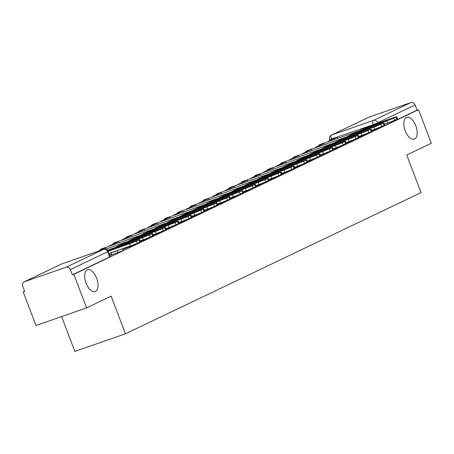 <?xml version="1.0" encoding="UTF-8"?>
<svg xmlns="http://www.w3.org/2000/svg" width="454" height="454" viewBox="0 0 454 454"><rect width="100%" height="100%" fill="white"/><g stroke="black" fill="none" stroke-linecap="round" stroke-linejoin="round"><path stroke-width="0.68" d="M405.235 130.763A11.571 5.817 -109.2 0 1 406.705 117.319A11.571 5.817 -109.2 0 1 415.785 125.724A11.571 5.817 -109.2 0 1 414.309 139.174A11.571 5.817 -109.2 0 1 405.235 130.763M86.067 283.211A11.571 5.817 -109.2 0 1 87.543 269.767A11.571 5.817 -109.2 0 1 96.623 278.171A11.571 5.817 -109.2 0 1 95.147 291.621A11.571 5.817 -109.2 0 1 86.067 283.211M358.944 137.114L366.866 134.14L367.292 133.885L367.121 133.425M346.084 143.254L354.006 140.286L354.438 140.031L354.262 139.565M333.23 149.394L341.147 146.426L341.578 146.171L341.402 145.706M320.371 155.54L328.287 152.567L328.719 152.311L328.543 151.852M307.511 161.681L315.428 158.713L315.859 158.452L315.683 157.992M294.652 167.821L302.574 164.853L303 164.598L302.824 164.132M281.792 173.967L289.714 170.993L290.14 170.738L289.964 170.273M268.933 180.107L276.855 177.134L277.281 176.878L277.105 176.419M256.073 186.248L263.995 183.28L264.421 183.024L264.245 182.559M243.213 192.388L251.136 189.42L251.567 189.165L251.391 188.699M230.354 198.534L238.276 195.561L238.708 195.305L238.532 194.845M217.5 204.675L225.417 201.707L225.848 201.445L225.672 200.986M204.641 210.815L212.557 207.847L212.988 207.591L212.812 207.126M191.781 216.961L199.703 213.987L200.129 213.732L199.953 213.267M178.921 223.101L186.844 220.133L187.269 219.872L187.093 219.413M166.062 229.242L173.984 226.274L174.41 226.018L174.234 225.553M153.202 235.382L161.125 232.414L161.55 232.159L161.374 231.693M140.343 241.528L148.265 238.554L148.696 238.299L148.52 237.839M124.629 248.661L135.405 244.7L135.837 244.439L135.661 243.98M111.769 254.808L122.546 250.841L122.977 250.585L122.296 248.798M24.624 291.241L23.211 291.916L24.686 291.406L22.7 286.173A3.615 3.121 -115.5 0 1 24.09 281.883A3.615 3.121 -115.5 0 1 24.368 281.769L66.125 267.236L103.467 249.399L61.71 263.933L24.368 281.769M61.602 316.586L74.836 351.419L125.446 333.804L111.145 296.161L86.583 307.891L73.826 274.307L418.543 109.652L431.3 143.243L406.739 154.973L421.034 192.615L125.446 333.804M86.583 307.891L35.974 325.507L23.211 291.916M368.546 117.376A3.615 3.121 64.5 0 1 368.807 117.228A3.615 3.121 64.5 0 1 369.085 117.115L410.842 102.581A3.615 3.121 64.5 0 1 415.075 104.931L417.067 110.163L379.726 128L371.803 130.973M417.067 110.163L418.543 109.652M72.351 274.818L110.118 256.726L108.131 251.493L70.359 269.585L72.351 274.818L73.826 274.307M70.359 269.585A3.615 3.121 -115.5 0 0 66.125 267.236M109.8 255.897L111.86 254.915L111.434 253.922A2.168 1.873 64.5 0 1 111.315 252.617M122.659 249.751L124.719 248.769L124.402 248.066M110.441 249.961A11.208 0.539 -20.8 0 0 109.198 250.642L126.337 244.678A11.208 0.539 159.2 0 0 130.128 242.867L112.989 248.832A11.208 0.539 -20.8 0 0 110.441 249.961M139.577 239.508L140.411 241.698L139.77 242.084L138.935 239.894L139.577 239.508L111.599 249.081A4.517 3.899 -115.5 0 0 111.258 249.223L107.819 250.869M108.881 253.468L130.48 245.949L129.645 243.753L108.041 251.272M129.645 243.753L136.546 241.034L137.375 243.225L130.48 245.949M138.935 239.894L136.546 241.034M139.77 242.084L137.375 243.225M113.154 249.263L112.989 248.832M123.301 243.821A11.208 0.539 -20.8 0 0 122.058 244.502L139.196 238.532A11.208 0.539 159.2 0 0 142.987 236.721L125.849 242.686A11.208 0.539 -20.8 0 0 123.301 243.821M152.436 233.362L153.27 235.558L152.629 235.944L151.795 233.748L152.436 233.362L124.458 242.941A4.517 3.899 -115.5 0 0 124.112 243.083L116.78 246.59A4.517 3.899 -115.5 0 0 115.849 247.243M140.116 240.926L143.339 239.808L142.505 237.612L117.126 246.448A4.517 3.899 -115.5 0 0 116.78 246.59M142.505 237.612L149.4 234.894L150.234 237.084L143.339 239.808M151.795 233.748L149.4 234.894M152.629 235.944L150.234 237.084M126.013 243.123L125.849 242.686M136.16 237.68A11.208 0.539 -20.8 0 0 134.917 238.356L152.056 232.391A11.208 0.539 159.2 0 0 155.847 230.581L138.708 236.545A11.208 0.539 -20.8 0 0 136.16 237.68M106.179 248.94L105.742 247.788L97.542 251.459M105.742 247.788L99.46 250.79M165.296 227.221L166.13 229.418L165.483 229.803L164.654 227.607L165.296 227.221L137.318 236.801A4.517 3.899 -115.5 0 0 136.972 236.943L129.64 240.444A4.517 3.899 -115.5 0 0 128.709 241.097M152.975 234.786L156.193 233.668L155.364 231.472L129.98 240.302A4.517 3.899 -115.5 0 0 129.64 240.444M155.364 231.472L162.26 228.748L163.094 230.944L156.193 233.668M164.654 227.607L162.26 228.748M165.483 229.803L163.094 230.944M138.873 236.982L138.708 236.545M149.02 231.534A11.208 0.539 -20.8 0 0 147.777 232.215L164.916 226.251A11.208 0.539 159.2 0 0 168.706 224.441L151.568 230.405A11.208 0.539 -20.8 0 0 149.02 231.534M119.039 242.799L118.602 241.647L109.346 245.818L109.465 246.13M118.602 241.647L109.346 245.818M111.383 245.461L111.264 245.149M178.155 221.081L178.989 223.277L178.343 223.657L177.508 221.467L178.155 221.081L150.178 230.66A4.517 3.899 -115.5 0 0 149.831 230.802L142.499 234.304A4.517 3.899 -115.5 0 0 141.569 234.956M165.835 228.646L169.053 227.522L168.218 225.332L142.84 234.162A4.517 3.899 -115.5 0 0 142.499 234.304M168.218 225.332L175.119 222.608L175.953 224.804L169.053 227.522M177.508 221.467L175.119 222.608M178.343 223.657L175.953 224.804M151.732 230.836L151.568 230.405M161.879 225.394A11.208 0.539 -20.8 0 0 160.631 226.075L177.775 220.111A11.208 0.539 159.2 0 0 181.566 218.295L164.427 224.265A11.208 0.539 -20.8 0 0 161.879 225.394M131.898 236.653L131.461 235.507L129.543 236.171L122.205 239.678L122.325 239.99M131.461 235.507L122.205 239.678M124.243 239.32L124.124 239.008M191.015 214.941L191.849 217.131L191.202 217.517L190.368 215.321L191.015 214.941L163.037 224.514A4.517 3.899 -115.5 0 0 162.691 224.656L155.353 228.163A4.517 3.899 -115.5 0 0 154.428 228.816M178.694 222.5L181.912 221.382L181.078 219.186L155.699 228.022A4.517 3.899 -115.5 0 0 155.353 228.163M181.078 219.186L187.979 216.467L188.813 218.658L181.912 221.382M190.368 215.321L187.979 216.467M191.202 217.517L188.813 218.658M164.592 224.696L164.427 224.265M174.733 219.254A11.208 0.539 -20.8 0 0 173.49 219.929L190.629 213.965A11.208 0.539 159.2 0 0 194.426 212.154L177.287 218.119A11.208 0.539 -20.8 0 0 174.733 219.254M144.758 230.513L144.321 229.361L135.065 233.538L135.184 233.844M144.321 229.361L135.065 233.538M137.102 233.18L136.983 232.868M203.874 208.795L204.703 210.991L204.062 211.377L203.227 209.181L203.874 208.795L175.897 218.374A4.517 3.899 -115.5 0 0 175.55 218.516L168.213 222.017A4.517 3.899 -115.5 0 0 167.288 222.67M191.554 216.359L194.772 215.241L193.937 213.045L168.559 221.875A4.517 3.899 -115.5 0 0 168.213 222.017M193.937 213.045L200.838 210.321L201.672 212.517L194.772 215.241M203.227 209.181L200.838 210.321M204.062 211.377L201.672 212.517M177.452 218.556L177.287 218.119M187.593 213.113A11.208 0.539 -20.8 0 0 186.35 213.789L203.488 207.824A11.208 0.539 159.2 0 0 207.279 206.014L190.141 211.978A11.208 0.539 -20.8 0 0 187.593 213.113M157.612 224.372L157.175 223.22L147.925 227.392L148.044 227.704M157.175 223.22L147.925 227.392M149.962 227.034L149.843 226.728M216.728 202.654L217.562 204.85L216.921 205.236L216.087 203.04L216.728 202.654L188.756 212.234A4.517 3.899 -115.5 0 0 188.41 212.376L181.072 215.877A4.517 3.899 -115.5 0 0 180.147 216.53M204.413 210.219L207.631 209.095L206.797 206.905L181.418 215.735A4.517 3.899 -115.5 0 0 181.072 215.877M206.797 206.905L213.698 204.181L214.532 206.377L207.631 209.095M216.087 203.04L213.698 204.181M216.921 205.236L214.532 206.377M190.305 212.41L190.141 211.978M200.452 206.967A11.208 0.539 -20.8 0 0 199.21 207.648L216.348 201.684A11.208 0.539 159.2 0 0 220.139 199.874L203 205.838A11.208 0.539 -20.8 0 0 200.452 206.967M170.471 218.232L170.034 217.08L168.116 217.744L160.784 221.251L160.898 221.563M170.034 217.08L160.784 221.251M162.816 220.894L162.702 220.582M229.588 196.514L230.422 198.704L229.781 199.09L228.947 196.9L229.588 196.514L201.616 206.088A4.517 3.899 -115.5 0 0 201.27 206.23L193.932 209.737A4.517 3.899 -115.5 0 0 193.007 210.389M217.273 204.073L220.491 202.955L219.657 200.759L194.278 209.595A4.517 3.899 -115.5 0 0 193.932 209.737M219.657 200.759L226.557 198.04L227.392 200.231L220.491 202.955M228.947 196.9L226.557 198.04M229.781 199.09L227.392 200.231M203.165 206.269L203 205.838M213.312 200.827A11.208 0.539 -20.8 0 0 212.069 201.508L229.208 195.538A11.208 0.539 159.2 0 0 232.998 193.727L215.86 199.692A11.208 0.539 -20.8 0 0 213.312 200.827M183.331 212.086L182.894 210.94L180.976 211.604L173.638 215.111L173.757 215.417M182.894 210.94L173.638 215.111M175.675 214.753L175.556 214.441M242.447 190.368L243.282 192.564L242.64 192.95L241.806 190.754L242.447 190.368L214.47 199.947A4.517 3.899 -115.5 0 0 214.129 200.089L206.791 203.596A4.517 3.899 -115.5 0 0 205.866 204.249M230.127 197.933L233.35 196.815L232.516 194.618L207.137 203.454A4.517 3.899 -115.5 0 0 206.791 203.596M232.516 194.618L239.417 191.9L240.245 194.091L233.35 196.815M241.806 190.754L239.417 191.9M242.64 192.95L240.245 194.091M216.025 200.129L215.86 199.692M226.171 194.687A11.208 0.539 -20.8 0 0 224.929 195.362L242.067 189.397A11.208 0.539 159.2 0 0 245.858 187.587L228.72 193.552A11.208 0.539 -20.8 0 0 226.171 194.687M196.19 205.946L195.753 204.794L186.498 208.965L186.617 209.277M195.753 204.794L186.498 208.965M188.535 208.607L188.416 208.301M255.307 184.228L256.141 186.424L255.5 186.81L254.666 184.613L255.307 184.228L227.329 193.807A4.517 3.899 -115.5 0 0 226.989 193.949L219.651 197.45A4.517 3.899 -115.5 0 0 218.72 198.103M242.986 191.792L246.21 190.669L245.376 188.478L219.997 197.308A4.517 3.899 -115.5 0 0 219.651 197.45M245.376 188.478L252.271 185.754L253.105 187.95L246.21 190.669M254.666 184.613L252.271 185.754M255.5 186.81L253.105 187.95M228.884 193.989L228.72 193.552M239.031 188.541A11.208 0.539 -20.8 0 0 237.788 189.222L254.927 183.257A11.208 0.539 159.2 0 0 258.718 181.447L241.579 187.411A11.208 0.539 -20.8 0 0 239.031 188.541M209.05 199.805L208.613 198.653L199.357 202.825L199.476 203.137M208.613 198.653L199.357 202.825M201.394 202.467L201.275 202.155M268.166 178.087L269.001 180.283L268.354 180.664L267.525 178.473L268.166 178.087L240.189 187.661A4.517 3.899 -115.5 0 0 239.843 187.803L232.51 191.31A4.517 3.899 -115.5 0 0 231.58 191.963M255.846 185.652L259.064 184.528L258.235 182.338L232.851 191.168A4.517 3.899 -115.5 0 0 232.51 191.31M258.235 182.338L265.13 179.614L265.965 181.81L259.064 184.528M267.525 178.473L265.13 179.614M268.354 180.664L265.965 181.81M241.744 187.843L241.579 187.411M251.891 182.4A11.208 0.539 -20.8 0 0 250.648 183.081L267.786 177.117A11.208 0.539 159.2 0 0 271.577 175.301L254.439 181.271A11.208 0.539 -20.8 0 0 251.891 182.4M221.91 193.659L221.473 192.513L219.554 193.177L212.217 196.684L212.336 196.996M221.473 192.513L212.217 196.684M214.254 196.327L214.135 196.014M281.026 171.947L281.86 174.137L281.213 174.523L280.379 172.327L281.026 171.947L253.048 181.521A4.517 3.899 -115.5 0 0 252.702 181.662L245.37 185.17A4.517 3.899 -115.5 0 0 244.439 185.822M268.706 179.506L271.923 178.388L271.089 176.192L245.71 185.028A4.517 3.899 -115.5 0 0 245.37 185.17M271.089 176.192L277.99 173.473L278.824 175.664L271.923 178.388M280.379 172.327L277.99 173.473M281.213 174.523L278.824 175.664M254.603 181.702L254.439 181.271M264.75 176.26A11.208 0.539 -20.8 0 0 263.507 176.935L280.646 170.971A11.208 0.539 159.2 0 0 284.437 169.16L267.298 175.125A11.208 0.539 -20.8 0 0 264.75 176.26M234.769 187.519L234.332 186.367L225.076 190.538L225.195 190.85M234.332 186.367L225.076 190.538M227.113 190.186L226.994 189.874M293.886 165.801L294.72 167.997L294.073 168.383L293.239 166.187L293.886 165.801L265.908 175.38A4.517 3.899 -115.5 0 0 265.562 175.522L258.224 179.024A4.517 3.899 -115.5 0 0 257.299 179.676M281.565 173.366L284.783 172.248L283.949 170.051L258.57 178.882A4.517 3.899 -115.5 0 0 258.224 179.024M283.949 170.051L290.849 167.327L291.684 169.524L284.783 172.248M293.239 166.187L290.849 167.327M294.073 168.383L291.684 169.524M267.463 175.562L267.298 175.125M277.604 170.119A11.208 0.539 -20.8 0 0 276.361 170.795L293.5 164.83A11.208 0.539 159.2 0 0 297.296 163.02L280.158 168.984A11.208 0.539 -20.8 0 0 277.604 170.119M247.629 181.379L247.192 180.227L237.936 184.398L238.055 184.71M247.192 180.227L237.936 184.398M239.973 184.04L239.854 183.734M306.745 159.66L307.574 161.857L306.932 162.243L306.098 160.046L306.745 159.66L278.767 169.24A4.517 3.899 -115.5 0 0 278.421 169.382L271.083 172.883A4.517 3.899 -115.5 0 0 270.158 173.536M294.425 167.225L297.642 166.102L296.808 163.911L271.43 172.741A4.517 3.899 -115.5 0 0 271.083 172.883M296.808 163.911L303.709 161.187L304.543 163.383L297.642 166.102M306.098 160.046L303.709 161.187M306.932 162.243L304.543 163.383M280.322 169.416L280.158 168.984M290.464 163.973A11.208 0.539 -20.8 0 0 289.221 164.654L306.359 158.69A11.208 0.539 159.2 0 0 310.156 156.88L293.012 162.844A11.208 0.539 -20.8 0 0 290.464 163.973M260.483 175.238L260.046 174.086L258.127 174.75L250.795 178.257L250.914 178.57M260.046 174.086L250.795 178.257M252.833 177.9L252.713 177.588M319.599 153.52L320.433 155.711L319.792 156.097L318.958 153.906L319.599 153.52L291.627 163.094A4.517 3.899 -115.5 0 0 291.281 163.236L283.943 166.743A4.517 3.899 -115.5 0 0 283.018 167.395M307.284 161.079L310.502 159.961L309.668 157.765L284.289 166.601A4.517 3.899 -115.5 0 0 283.943 166.743M309.668 157.765L316.569 155.047L317.403 157.237L310.502 159.961M318.958 153.906L316.569 155.047M319.792 156.097L317.403 157.237M293.176 163.275L293.012 162.844M303.323 157.833A11.208 0.539 -20.8 0 0 302.08 158.508L319.219 152.544A11.208 0.539 159.2 0 0 323.01 150.734L305.871 156.698A11.208 0.539 -20.8 0 0 303.323 157.833M273.342 169.092L272.905 167.946L270.987 168.61L263.655 172.117L263.768 172.424M272.905 167.946L263.655 172.117M265.686 171.76L265.573 171.447M332.459 147.374L333.293 149.57L332.651 149.956L331.817 147.76L332.459 147.374L304.486 156.953A4.517 3.899 -115.5 0 0 304.14 157.095L296.803 160.602A4.517 3.899 -115.5 0 0 295.877 161.255M320.144 154.939L323.361 153.821L322.527 151.625L297.149 160.461A4.517 3.899 -115.5 0 0 296.803 160.602M322.527 151.625L329.428 148.906L330.262 151.097L323.361 153.821M331.817 147.76L329.428 148.906M332.651 149.956L330.262 151.097M306.036 157.135L305.871 156.698M316.183 151.693A11.208 0.539 -20.8 0 0 314.94 152.368L332.078 146.404A11.208 0.539 159.2 0 0 335.869 144.593L318.731 150.558A11.208 0.539 -20.8 0 0 316.183 151.693M286.202 162.952L285.765 161.8L276.514 165.971L276.628 166.283M285.765 161.8L276.514 165.971M278.546 165.614L278.433 165.307M345.318 141.234L346.152 143.43L345.511 143.816L344.677 141.62L345.318 141.234L317.34 150.813A4.517 3.899 -115.5 0 0 317 150.955L309.662 154.456A4.517 3.899 -115.5 0 0 308.737 155.109M332.998 148.798L336.221 147.675L335.387 145.484L310.008 154.315A4.517 3.899 -115.5 0 0 309.662 154.456M335.387 145.484L342.288 142.76L343.122 144.957L336.221 147.675M344.677 141.62L342.288 142.76M345.511 143.816L343.122 144.957M318.895 150.995L318.731 150.558M329.042 145.547A11.208 0.539 -20.8 0 0 327.799 146.228L344.938 140.263A11.208 0.539 159.2 0 0 348.729 138.453L331.59 144.417A11.208 0.539 -20.8 0 0 329.042 145.547M299.061 156.812L298.624 155.66L289.368 159.831L289.487 160.143M298.624 155.66L289.368 159.831M291.406 159.473L291.286 159.161M358.178 135.093L359.012 137.29L358.371 137.67L357.536 135.479L358.178 135.093L330.2 144.667A4.517 3.899 -115.5 0 0 329.859 144.809L322.522 148.316A4.517 3.899 -115.5 0 0 321.597 148.969M345.857 142.658L349.081 141.535L348.246 139.344L322.868 148.174A4.517 3.899 -115.5 0 0 322.522 148.316M348.246 139.344L355.147 136.62L355.976 138.816L349.081 141.535M357.536 135.479L355.147 136.62M358.371 137.67L355.976 138.816M331.755 144.849L331.59 144.417M341.902 139.406A11.208 0.539 -20.8 0 0 340.659 140.087L357.797 134.123A11.208 0.539 159.2 0 0 361.588 132.307L344.45 138.271A11.208 0.539 -20.8 0 0 341.902 139.406M311.921 150.666L311.484 149.519L309.566 150.183L302.228 153.69L302.347 154.002M311.484 149.519L302.228 153.69M304.265 153.333L304.146 153.021M371.037 128.953L371.871 131.144L371.23 131.529L370.396 129.333L371.037 128.953L343.059 138.527A4.517 3.899 -115.5 0 0 342.713 138.669L335.381 142.176A4.517 3.899 -115.5 0 0 334.45 142.828M358.717 136.512L361.94 135.394L361.106 133.198L335.722 142.034A4.517 3.899 -115.5 0 0 335.381 142.176M361.106 133.198L368.001 130.48L368.835 132.67L361.94 135.394M370.396 129.333L368.001 130.48M371.23 131.529L368.835 132.67M344.614 138.708L344.45 138.271M354.761 133.266A11.208 0.539 -20.8 0 0 353.518 133.941L370.657 127.977A11.208 0.539 159.2 0 0 374.448 126.167L357.309 132.131A11.208 0.539 -20.8 0 0 354.761 133.266M324.78 144.525L324.343 143.373L315.087 147.544L315.207 147.856M324.343 143.373L315.087 147.544M317.125 147.192L317.006 146.88M383.897 122.807L384.731 125.003L384.084 125.389L383.255 123.193L383.897 122.807L355.919 132.386A4.517 3.899 -115.5 0 0 355.573 132.528L348.241 136.03A4.517 3.899 -115.5 0 0 347.31 136.682M371.576 130.372L374.794 129.254L373.965 127.058L348.581 135.888A4.517 3.899 -115.5 0 0 348.241 136.03M373.965 127.058L380.861 124.334L381.695 126.53L374.794 129.254M383.255 123.193L380.861 124.334M384.084 125.389L381.695 126.53M357.474 132.568L357.309 132.131M367.621 127.126A11.208 0.539 -20.8 0 0 366.378 127.801L383.516 121.837A11.208 0.539 159.2 0 0 387.307 120.026L370.169 125.991A11.208 0.539 -20.8 0 0 367.621 127.126M337.64 138.385L337.203 137.233L327.947 141.404L328.066 141.716M337.203 137.233L327.947 141.404M329.984 141.046L329.865 140.74M396.756 116.667L397.591 118.863L396.944 119.249L396.109 117.053L396.756 116.667L368.779 126.246A4.517 3.899 -115.5 0 0 368.432 126.388L361.095 129.889A4.517 3.899 -115.5 0 0 360.17 130.542M384.436 124.231L387.654 123.108L386.819 120.917L361.441 129.748A4.517 3.899 -115.5 0 0 361.095 129.889M386.819 120.917L393.72 118.193L394.554 120.389L387.654 123.108M396.109 117.053L393.72 118.193M396.944 119.249L394.554 120.389M370.333 126.422L370.169 125.991M362.264 135.956L362.037 135.36M349.41 142.102L349.177 141.5M336.55 148.242L336.323 147.641M323.691 154.383L323.464 153.787M310.831 160.523L310.604 159.927M297.972 166.669L297.745 166.068M285.112 172.809L284.885 172.208M272.252 178.95L272.025 178.354M259.393 185.096L259.166 184.494M246.539 191.236L246.306 190.635M233.679 197.377L233.452 196.781M220.82 203.517L220.593 202.921M207.96 209.663L207.733 209.061M195.101 215.803L194.874 215.202M182.241 221.944L182.014 221.348M169.382 228.09L169.155 227.488M156.522 234.23L156.295 233.628M143.663 240.37L143.436 239.774M130.809 246.511L130.576 245.915M122.035 248.888L111.281 252.872M117.949 252.657L117.24 250.801A3.615 1.816 -109.2 0 1 117.166 250.585M375.123 129.816L374.896 129.214M373.188 124.708L329.649 139.611L329.962 140.439M331.59 139.667L331.38 139.117A3.615 1.816 70.8 0 1 331.743 134.952L373.506 120.418L410.842 102.581M369.085 117.115L331.743 134.952A3.615 3.121 -115.5 0 0 331.471 135.065A3.615 3.615 0 0 0 329.649 139.611M107.303 250.216L117.705 246.596A3.615 1.816 70.8 0 0 117.609 246.636A3.615 1.816 -109.2 0 0 117.087 247.175M105.385 249.218L130.559 240.455A3.615 1.816 70.8 0 0 130.468 240.495A3.615 1.816 -109.2 0 0 129.946 241.034M101.758 248.815A3.615 1.816 70.8 0 0 101.662 248.843A3.615 1.816 70.8 0 0 101.565 248.883A3.615 1.816 70.8 0 0 100.873 249.865M99.749 250.404A3.615 3.615 0 0 1 101.662 248.843L143.419 234.309A3.615 1.816 70.8 0 0 143.328 234.349A3.615 1.816 -109.2 0 0 142.8 234.894M114.618 242.674A3.615 1.816 70.8 0 0 114.522 242.703A3.615 1.816 70.8 0 0 114.425 242.742A3.615 1.816 70.8 0 0 113.733 243.724M112.609 244.263A3.615 3.615 0 0 1 114.522 242.703L156.278 228.169A3.615 1.816 70.8 0 0 156.187 228.209A3.615 1.816 -109.2 0 0 155.66 228.748M127.478 236.534A3.615 1.816 70.8 0 0 127.381 236.562A3.615 1.816 70.8 0 0 127.285 236.602A3.615 1.816 70.8 0 0 126.592 237.584M125.463 238.117A3.615 3.615 0 0 1 127.381 236.562L169.138 222.029A3.615 1.816 70.8 0 0 169.041 222.068A3.615 1.816 -109.2 0 0 168.519 222.608M140.337 230.394A3.615 1.816 70.8 0 0 140.241 230.416A3.615 1.816 70.8 0 0 140.144 230.456A3.615 1.816 70.8 0 0 139.452 231.438M138.322 231.977A3.615 3.615 0 0 1 140.241 230.416L181.997 215.888A3.615 1.816 70.8 0 0 181.901 215.922A3.615 1.816 -109.2 0 0 181.379 216.467M153.197 224.248A3.615 1.816 70.8 0 0 153.1 224.276A3.615 1.816 70.8 0 0 153.004 224.316A3.615 1.816 70.8 0 0 152.311 225.298M151.182 225.837A3.615 3.615 0 0 1 153.1 224.276L194.857 209.742A3.615 1.816 70.8 0 0 194.76 209.782A3.615 1.816 -109.2 0 0 194.238 210.321M166.056 218.107A3.615 1.816 70.8 0 0 165.954 218.136A3.615 1.816 70.8 0 0 165.863 218.175A3.615 1.816 70.8 0 0 165.171 219.157M164.042 219.696A3.615 3.615 0 0 1 165.954 218.136L207.716 203.602A3.615 1.816 70.8 0 0 207.62 203.642A3.615 1.816 -109.2 0 0 207.098 204.181M178.916 211.967A3.615 1.816 70.8 0 0 178.814 211.995A3.615 1.816 70.8 0 0 178.723 212.029A3.615 1.816 70.8 0 0 178.03 213.011M176.901 213.55A3.615 3.615 0 0 1 178.814 211.995L220.576 197.462A3.615 1.816 70.8 0 0 220.479 197.501A3.615 1.816 -109.2 0 0 219.957 198.04M191.77 205.821A3.615 1.816 70.8 0 0 191.673 205.849A3.615 1.816 70.8 0 0 191.582 205.889A3.615 1.816 70.8 0 0 190.884 206.871M189.761 207.41A3.615 3.615 0 0 1 191.673 205.849L233.43 191.316A3.615 1.816 70.8 0 0 233.339 191.355A3.615 1.816 -109.2 0 0 232.817 191.894M204.629 199.681A3.615 1.816 70.8 0 0 204.533 199.709A3.615 1.816 70.8 0 0 204.436 199.749A3.615 1.816 70.8 0 0 203.744 200.73M202.62 201.27A3.615 3.615 0 0 1 204.533 199.709L246.289 185.175A3.615 1.816 70.8 0 0 246.199 185.215A3.615 1.816 -109.2 0 0 245.671 185.754M217.489 193.54A3.615 1.816 70.8 0 0 217.392 193.569A3.615 1.816 70.8 0 0 217.296 193.608A3.615 1.816 70.8 0 0 216.603 194.584M215.48 195.124A3.615 3.615 0 0 1 217.392 193.569L259.149 179.035A3.615 1.816 70.8 0 0 259.058 179.075A3.615 1.816 -109.2 0 0 258.53 179.614M230.348 187.4A3.615 1.816 70.8 0 0 230.252 187.423A3.615 1.816 70.8 0 0 230.155 187.462A3.615 1.816 70.8 0 0 229.463 188.444M228.339 188.983A3.615 3.615 0 0 1 230.252 187.423L272.008 172.895A3.615 1.816 70.8 0 0 271.918 172.929A3.615 1.816 -109.2 0 0 271.39 173.473M243.208 181.254A3.615 1.816 70.8 0 0 243.111 181.282A3.615 1.816 70.8 0 0 243.015 181.322A3.615 1.816 70.8 0 0 242.322 182.304M241.193 182.843A3.615 3.615 0 0 1 243.111 181.282L284.868 166.749A3.615 1.816 70.8 0 0 284.772 166.788A3.615 1.816 -109.2 0 0 284.249 167.327M256.067 175.113A3.615 1.816 70.8 0 0 255.971 175.142A3.615 1.816 70.8 0 0 255.874 175.182A3.615 1.816 70.8 0 0 255.182 176.163M254.053 176.697A3.615 3.615 0 0 1 255.971 175.142L297.728 160.608A3.615 1.816 70.8 0 0 297.631 160.648A3.615 1.816 -109.2 0 0 297.109 161.187M268.927 168.973A3.615 1.816 70.8 0 0 268.825 169.002A3.615 1.816 70.8 0 0 268.734 169.036A3.615 1.816 70.8 0 0 268.042 170.017M266.912 170.556A3.615 3.615 0 0 1 268.825 169.002L310.587 154.468A3.615 1.816 70.8 0 0 310.491 154.508A3.615 1.816 -109.2 0 0 309.969 155.047M281.786 162.827A3.615 1.816 70.8 0 0 281.684 162.855A3.615 1.816 70.8 0 0 281.594 162.895A3.615 1.816 70.8 0 0 280.901 163.877M279.772 164.416A3.615 3.615 0 0 1 281.684 162.855L323.447 148.322A3.615 1.816 70.8 0 0 323.35 148.362A3.615 1.816 -109.2 0 0 322.828 148.901M294.64 156.687A3.615 1.816 70.8 0 0 294.544 156.715A3.615 1.816 70.8 0 0 294.453 156.755A3.615 1.816 70.8 0 0 293.761 157.737M292.631 158.276A3.615 3.615 0 0 1 294.544 156.715L336.3 142.181A3.615 1.816 70.8 0 0 336.21 142.221A3.615 1.816 -109.2 0 0 335.688 142.76M307.5 150.546A3.615 1.816 70.8 0 0 307.403 150.575A3.615 1.816 70.8 0 0 307.313 150.614A3.615 1.816 70.8 0 0 306.615 151.591M305.491 152.13A3.615 3.615 0 0 1 307.403 150.575L349.16 136.041A3.615 1.816 70.8 0 0 349.069 136.081A3.615 1.816 -109.2 0 0 348.541 136.62M320.359 144.406A3.615 1.816 70.8 0 0 320.263 144.429A3.615 1.816 70.8 0 0 320.166 144.468A3.615 1.816 70.8 0 0 319.474 145.45M318.35 145.989A3.615 3.615 0 0 1 320.263 144.429L362.02 129.901A3.615 1.816 70.8 0 0 361.929 129.935A3.615 1.816 -109.2 0 0 361.401 130.48M109.686 256.981L107.7 251.749A3.615 3.121 64.5 0 0 103.467 249.399A3.615 1.816 -109.2 0 1 103.563 249.359A3.615 1.816 -109.2 0 1 103.762 249.314M379.726 128L379.521 127.466M377.859 123.085L377.739 122.767L373.137 124.583A3.615 1.816 70.8 0 1 373.506 120.418A3.615 3.121 64.5 0 1 377.739 122.767L415.075 104.931M108.131 251.493A3.615 3.615 0 0 0 103.563 249.359L61.801 263.893A3.615 3.615 0 0 0 61.432 264.046A3.615 3.121 -115.5 0 1 61.71 263.933A3.615 1.816 -109.2 0 1 61.801 263.893A3.615 1.816 -109.2 0 1 61.903 263.865M24.09 281.883L61.432 264.046A3.615 3.121 -115.5 0 0 61.171 264.188M111.434 253.922L109.42 254.881M111.599 249.081L107.831 250.886M124.458 242.941L117.126 246.448M137.318 236.801L129.98 240.302M150.178 230.66L142.84 234.162M163.037 224.514L155.699 228.022M175.897 218.374L168.559 221.875M188.756 212.234L181.418 215.735M201.616 206.088L194.278 209.595M214.47 199.947L207.137 203.454M227.329 193.807L219.997 197.308M240.189 187.661L232.851 191.168M253.048 181.521L245.71 185.028M265.908 175.38L258.57 178.882M278.767 169.24L271.43 172.741M291.627 163.094L284.289 166.601M304.486 156.953L297.149 160.461M317.34 150.813L310.008 154.315M330.2 144.667L322.868 148.174M343.059 138.527L335.722 142.034M355.919 132.386L348.581 135.888M368.779 126.246L361.441 129.748M119.266 246.414A3.615 3.615 0 0 0 117.705 246.596M132.125 240.274A3.615 3.615 0 0 0 130.559 240.455M144.985 234.133A3.615 3.615 0 0 0 143.419 234.309M157.844 227.987A3.615 3.615 0 0 0 156.278 228.169M170.704 221.847A3.615 3.615 0 0 0 169.138 222.029M183.564 215.707A3.615 3.615 0 0 0 181.997 215.888M196.423 209.561A3.615 3.615 0 0 0 194.857 209.742M209.283 203.42A3.615 3.615 0 0 0 207.716 203.602M222.142 197.28A3.615 3.615 0 0 0 220.576 197.462M234.996 191.14A3.615 3.615 0 0 0 233.43 191.316M247.856 184.994A3.615 3.615 0 0 0 246.289 185.175M260.715 178.853A3.615 3.615 0 0 0 259.149 179.035M273.575 172.713A3.615 3.615 0 0 0 272.008 172.895M286.434 166.567A3.615 3.615 0 0 0 284.868 166.749M299.294 160.427A3.615 3.615 0 0 0 297.728 160.608M312.153 154.286A3.615 3.615 0 0 0 310.587 154.468M325.013 148.146A3.615 3.615 0 0 0 323.447 148.322M337.867 142A3.615 3.615 0 0 0 336.3 142.181M350.726 135.859A3.615 3.615 0 0 0 349.16 136.041M363.586 129.719A3.615 3.615 0 0 0 362.02 129.901M368.807 117.228L331.471 135.065"/></g></svg>

